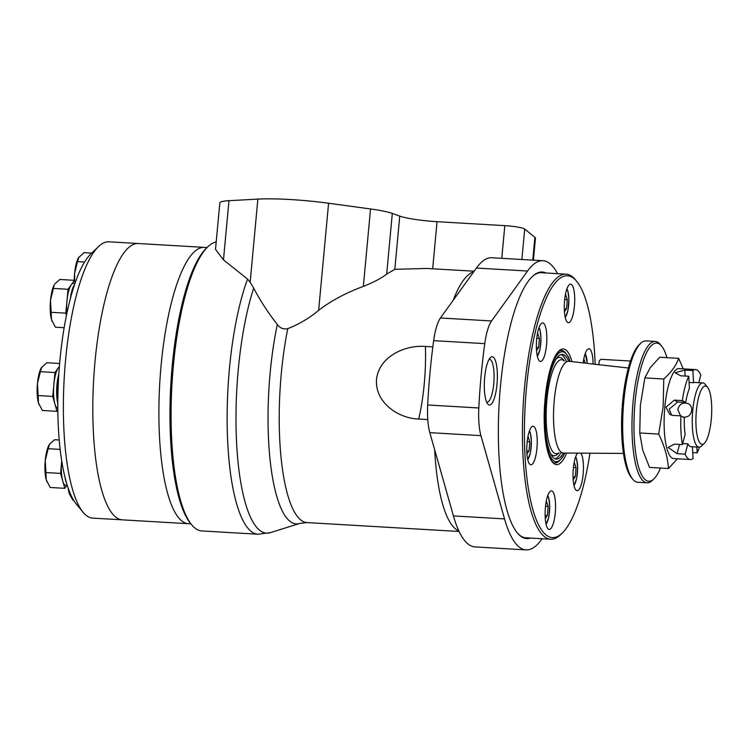 <?xml version="1.0" encoding="UTF-8"?>
<svg xmlns="http://www.w3.org/2000/svg" width="749" height="749" viewBox="0 0 749 749"><rect width="100%" height="100%" fill="white"/><g stroke="black" fill="none" stroke-linecap="round" stroke-linejoin="round"><path stroke-width="1.12" d="M432.679 268.788L437.042 221.685L504.807 225.646A16.094 1.985 5.3 0 1 524.712 229.054L534.889 237.311A38.62 4.756 5.3 0 1 535.451 238.229L533.41 260.165M542.098 538.737L541.49 539.589A144.829 38.405 -86.7 0 1 526.06 549.897L474.95 546.901A144.829 38.405 -86.7 0 1 453.426 515.921L429.814 432.65A35.849 9.512 -86.7 0 1 427.688 404.975A209.196 55.482 -86.7 0 1 433.662 340.645A35.849 9.512 -86.7 0 1 440.459 317.979L476.42 268.039A144.829 38.405 -86.7 0 1 491.85 257.74L542.959 260.727A144.829 38.405 -86.7 0 1 557.584 273.675M526.06 549.897A144.829 38.405 -86.7 0 1 504.536 518.907L480.933 435.637A35.849 9.512 -86.7 0 1 478.808 407.971A209.196 55.482 -86.7 0 1 484.772 343.632A35.849 9.512 -86.7 0 1 491.569 320.965L527.53 271.026A144.829 38.405 -86.7 0 1 542.959 260.727M427.782 419.562L418.691 419.028C398.374 418.494 374.8 402.466 376.522 379.5C378.919 356.515 405.181 344.718 425.423 346.459A83.036 22.021 -86.7 0 1 418.691 419.028M432.838 346.89L425.423 346.459M474.136 271.213L426.827 268.451L394.817 269.322L386.681 274.106C381.616 278.113 373.835 282.214 363.349 286.408C346.094 292.756 331.198 300.724 318.653 310.292C309.646 317.951 299.347 324.074 287.775 328.661C283.403 329.513 279.92 328.128 277.317 324.504A132.292 35.081 -86.7 0 0 270.314 462.03A132.292 35.081 -86.7 0 0 299.722 523.439L270.314 532.67L257.899 534.224L201.865 530.947A144.829 38.405 -86.7 0 1 191.641 524.749A144.829 38.405 -86.7 0 1 173.365 365.681A144.829 38.405 -86.7 0 1 207.894 246.739A144.829 38.405 -86.7 0 1 216.199 241.946M257.899 534.224A144.829 38.405 -86.7 0 1 229.4 368.957A144.829 38.405 -86.7 0 1 247.563 279.077L223.474 259.884L215.515 249.333L219.822 202.895A38.62 4.756 5.3 0 1 228.969 200.685L257.862 199.103A64.367 7.921 5.3 0 1 328.586 203.241L370.54 208.962A38.62 4.756 5.3 0 1 392.307 213.437L399.751 216.105A32.188 3.96 5.3 0 0 437.042 221.685M277.317 324.504C267.796 312.286 259.931 300.143 253.705 288.093L250.157 282.251L257.862 199.103M191.641 524.749L190.302 523.12A143.218 37.984 -86.7 0 1 172.223 365.821A143.218 37.984 -86.7 0 1 206.368 248.2L207.894 246.739M531.959 276.905A132.845 35.231 -86.7 0 1 541.611 272.655A132.845 35.231 -86.7 0 1 542.828 272.805M527.343 537.876A132.845 35.231 -86.7 0 1 526.107 537.885A132.845 35.231 -86.7 0 1 517.016 532.539M530.526 538.063A133.519 35.409 -86.7 0 1 517.297 532.895A133.519 35.409 -86.7 0 1 500.444 386.241A133.519 35.409 -86.7 0 1 532.277 276.596A133.519 35.409 -86.7 0 1 546.012 272.992M484.669 377.412A24.155 6.404 -86.7 0 1 490.426 357.573A24.155 6.404 -86.7 0 1 497.224 381.232A24.155 6.404 -86.7 0 1 487.711 403.936A24.155 6.404 -86.7 0 1 484.669 377.412M489.134 359.286A21.487 5.702 -86.7 0 1 489.509 359.267A21.487 5.702 -86.7 0 1 493.947 381.044A21.487 5.702 -86.7 0 1 487 402.157A21.487 5.702 -86.7 0 1 486.635 402.091M247.563 279.077L250.157 282.251M588.124 363.518L628.392 367.993M598.882 364.716L599.247 360.803L600.941 359.305L630.489 361.027M689.089 382.486L693.527 382.739A32.188 8.539 -86.7 0 1 694.847 382.439L702.843 382.908A32.188 8.539 -86.7 0 1 705.109 384.284L707.58 387.28A29.22 7.752 -86.7 0 1 711.55 415.658A29.22 7.752 -86.7 0 1 704.303 443.38A29.22 7.752 -86.7 0 1 696.355 411.032A29.22 7.752 -86.7 0 1 707.58 387.28M671.563 415.189L669.269 409.066L677.648 402.007L685.71 402.475A32.188 8.539 -86.7 0 1 689.408 388.459L688.771 376.27L680.719 375.801L675.036 372.777L684.839 370.081L692.891 370.549A45.062 11.947 -86.7 0 1 695.596 369.594A45.062 11.947 -86.7 0 1 700.802 374.977L698.78 382.673M683.069 417.062C687.863 417.577 690.747 415.358 691.73 410.386C691.907 407.419 690.821 405.2 688.471 403.748C683.041 401.932 679.483 403.87 677.789 409.572L680.56 415.845M704.303 443.38L701.504 446.067A32.188 8.539 -86.7 0 1 699.089 447.172A32.188 8.539 -86.7 0 1 692.75 410.443A32.188 8.539 -86.7 0 1 702.843 382.908M692.432 446.779L693.05 458.594A45.062 11.947 -86.7 0 1 690.344 459.549A45.062 11.947 -86.7 0 1 685.138 454.166L677.077 453.688L668.136 447.415L674.381 444.148L682.433 444.616L685.148 434.308A32.188 8.539 -86.7 0 1 684.296 417.745L680.935 415.864L672.883 415.395L669.784 414.487L665.983 407.231L674.297 400.125L682.358 400.603A45.062 11.947 -86.7 0 1 688.771 376.27M699.089 447.172L691.093 446.704A32.188 8.539 -86.7 0 1 687.854 443.848L682.714 443.548M690.344 459.549L673.679 458.575A45.062 11.947 -86.7 0 1 664.812 407.166A45.062 11.947 -86.7 0 1 678.931 368.611L695.596 369.594M699.454 447.162A45.062 11.947 -86.7 0 1 697.169 452.864L692.741 452.611M682.433 444.616A45.062 11.947 -86.7 0 1 680.935 415.864M685.138 454.166L687.854 443.848M693.527 382.739L692.891 370.549M697.169 452.864L696.87 447.041M677.442 458.8L668.436 468.518L649.514 467.413L642.708 450.083L639.749 432.978L640.376 405.321L644.861 377.889L650.375 367.459L659.738 357.245L678.66 358.35L683.219 368.864M660.487 468.059A69.198 18.351 -86.7 0 1 653.858 478.929L652.332 480.39A70.809 18.781 -86.7 0 1 647.014 482.815L637.727 482.272A70.809 18.781 -86.7 0 1 632.727 479.238L631.388 477.609A69.198 18.351 -86.7 0 1 622.653 401.614A69.198 18.351 -86.7 0 1 639.15 344.783L640.667 343.323A70.809 18.781 -86.7 0 1 645.984 340.898L655.281 341.441A70.809 18.781 -86.7 0 1 660.272 344.465L661.62 346.094A69.198 18.351 -86.7 0 1 666.938 357.666M632.727 479.238A70.809 18.781 -86.7 0 1 623.786 401.473A70.809 18.781 -86.7 0 1 640.667 343.323M647.014 482.815A70.809 18.781 -86.7 0 1 633.083 402.016A70.809 18.781 -86.7 0 1 655.281 341.441M653.858 478.929A69.198 18.351 -86.7 0 1 635.04 402.335A69.198 18.351 -86.7 0 1 661.62 346.094M623.421 453.426L563.445 453.033A45.961 12.19 -86.7 0 1 563.276 453.033A45.961 12.19 -86.7 0 1 554.232 400.584A45.961 12.19 -86.7 0 1 568.641 361.271A45.961 12.19 -86.7 0 1 568.8 361.28L587.347 363.331M685.71 402.475L682.358 400.603M668.436 468.518C667.724 457.19 664.466 445.711 658.68 434.083L663.155 406.651L663.783 379.003C671.282 372.262 676.244 365.381 678.66 358.35M663.783 379.003L644.861 377.889M658.68 434.083L639.749 432.978M589.969 453.211A131.15 34.782 -86.7 0 1 562.106 533.232A131.15 34.782 -86.7 0 1 526.453 388.066A131.15 34.782 -86.7 0 1 576.824 281.474A131.15 34.782 -86.7 0 1 595.174 364.295M564.577 300.677A19.315 5.121 -86.7 0 1 570.626 284.152A19.315 5.121 -86.7 0 1 574.614 303.729A19.315 5.121 -86.7 0 1 568.379 322.716A19.315 5.121 -86.7 0 1 564.577 300.677M536.668 339.419A19.315 5.121 -86.7 0 1 542.725 322.903A19.315 5.121 -86.7 0 1 546.714 342.48A19.315 5.121 -86.7 0 1 540.469 361.458A19.315 5.121 -86.7 0 1 536.668 339.419M527.081 442.781A19.315 5.121 -86.7 0 1 533.138 426.265A19.315 5.121 -86.7 0 1 537.127 445.842A19.315 5.121 -86.7 0 1 530.882 464.82A19.315 5.121 -86.7 0 1 527.081 442.781M545.403 507.401A19.315 5.121 -86.7 0 1 551.451 490.876A19.315 5.121 -86.7 0 1 555.44 510.453A19.315 5.121 -86.7 0 1 549.204 529.431A19.315 5.121 -86.7 0 1 545.403 507.401M580.868 453.145A19.315 5.121 -86.7 0 1 583.106 474.688A19.315 5.121 -86.7 0 1 577.105 490.689A19.315 5.121 -86.7 0 1 573.303 468.649A19.315 5.121 -86.7 0 1 577.601 453.126M583.162 362.872A19.315 5.121 -86.7 0 1 588.948 348.772A19.315 5.121 -86.7 0 1 593.058 364.061M583.799 358.911L585.306 363.106M574.211 462.273L576.065 467.694L575.213 476.879L573.154 479.734M565.486 294.291L567.339 299.722L566.487 308.906L564.428 311.762M558.923 452.771A47.084 12.49 -86.7 0 1 551.47 449.672A47.084 12.49 -86.7 0 1 546.882 400.013A47.084 12.49 -86.7 0 1 556.526 363.218A47.084 12.49 -86.7 0 1 564.287 361.009M556.198 358.949A49.247 13.061 -86.7 0 1 563.164 359.557L564.362 361.018M558.997 452.78L557.64 454.081A49.247 13.061 -86.7 0 1 550.655 453.885M561.104 354.52A52.458 13.913 -86.7 0 1 566.197 361.121M560.832 452.883A52.458 13.913 -86.7 0 1 555.009 458.847M563.314 453.033A52.458 13.913 -86.7 0 1 556.235 459.128A52.458 13.913 -86.7 0 1 545.909 399.264A52.458 13.913 -86.7 0 1 562.359 354.389A52.458 13.913 -86.7 0 1 568.669 361.271M564.69 299.563L567.339 299.722M564.287 308.775L566.487 308.906M536.78 338.314L539.43 338.464L538.578 347.648L536.518 350.504M536.378 347.517L538.578 347.648M537.576 333.033L539.43 338.464M527.193 441.667L529.843 441.826L528.991 451.01L526.931 453.866M526.79 450.879L528.991 451.01M527.989 436.395L529.843 441.826M545.515 506.287L548.156 506.446L547.304 515.621L545.244 518.477M545.103 515.49L547.304 515.621M546.311 501.015L548.156 506.446M573.416 467.545L576.065 467.694M573.013 476.748L575.213 476.879M562.106 533.232L560.589 534.692A132.76 35.203 -86.7 0 1 550.618 539.243A132.76 35.203 -86.7 0 1 524.497 387.748A132.76 35.203 -86.7 0 1 566.113 274.171A132.76 35.203 -86.7 0 1 575.485 279.845L576.824 281.474M83.027 512.204A138.396 36.701 -86.7 0 1 65.556 360.203A138.396 36.701 -86.7 0 1 98.55 246.543L90.938 253.855A130.345 34.566 -86.7 0 0 59.864 360.896A130.345 34.566 -86.7 0 0 76.314 504.068L83.027 512.204A138.396 36.701 -86.7 0 0 92.792 518.121L188.299 523.701A138.396 36.701 -86.7 0 1 161.063 365.784A138.396 36.701 -86.7 0 1 204.449 247.385L207.052 247.544M98.55 246.543A138.396 36.701 -86.7 0 1 108.942 241.805L138.368 243.528A138.396 36.701 -86.7 0 0 94.983 361.926A138.396 36.701 -86.7 0 0 122.218 519.843A138.396 36.701 -86.7 0 1 94.983 361.926A138.396 36.701 -86.7 0 1 138.368 243.528L204.449 247.385A138.396 36.701 -86.7 0 0 161.063 365.784A138.396 36.701 -86.7 0 0 188.299 523.701L190.901 523.86M64.171 327.725L55.435 327.219L51.522 319.645A20.916 5.552 -86.7 0 1 50.511 300.255A20.916 5.552 -86.7 0 1 54.284 284.723A20.916 5.552 -86.7 0 1 54.312 284.667M91.715 253.106L83.963 252.656L78.383 257.909A20.916 5.552 -86.7 0 1 78.411 257.853M78.935 257.029L77.512 261.607L84.618 262.019M74.647 280.922L74.61 273.432L77.512 261.607M52.177 321.546A20.916 5.552 -86.7 0 1 52.14 321.452A20.916 5.552 -86.7 0 1 51.522 319.645L50.511 300.255L54.284 284.723M66.464 315.423L65.818 313.148L68.037 289.273L74.479 280.332L59.864 279.471L54.836 283.843M68.037 289.273L53.413 288.421M65.818 313.148L51.204 312.296M68.496 489.097L69.788 494.705L72.981 500.238L73.655 500.276M59.18 440L54.611 439.738L49.593 444.101L48.17 448.688L60.117 449.381M66.904 485.408L64.807 488.329L60.575 473.405L45.951 472.553L45.258 460.513L48.17 448.688M60.575 473.405L61.718 461.103A20.916 5.552 -86.7 0 0 61.68 461.478A20.916 5.552 -86.7 0 0 62.691 480.867A20.916 5.552 -86.7 0 0 65.8 485.343L67.251 485.427M45.951 472.553L46.269 479.912L50.183 487.477L64.807 488.329M59.63 363.48L46.803 362.731L41.223 367.984A20.916 5.552 -86.7 0 1 41.251 367.928M41.775 367.104L40.352 371.682L54.977 372.534L59.386 366.411M57.804 410.199L56.99 411.332L52.758 396.408L38.143 395.547L37.45 383.507L40.352 371.682M52.758 396.408L54.977 372.534M38.143 395.547L38.461 402.906L42.375 410.471L56.99 411.332M46.925 481.813A20.916 5.552 -86.7 0 1 46.887 481.71A20.916 5.552 -86.7 0 1 46.269 479.912A20.916 5.552 -86.7 0 1 45.258 460.513A20.916 5.552 -86.7 0 1 49.031 444.981A20.916 5.552 -86.7 0 1 49.069 444.925M57.795 408.317A20.916 5.552 -86.7 0 1 54.874 403.87A20.916 5.552 -86.7 0 1 53.872 384.471A20.916 5.552 -86.7 0 1 58.197 368.059A20.916 5.552 -86.7 0 1 59.349 366.898M69.732 494.574A20.916 5.552 -86.7 0 1 69.685 494.471A20.916 5.552 -86.7 0 1 69.067 492.673A20.916 5.552 -86.7 0 1 68.206 488.282M71.623 294.142A19.146 5.074 -86.7 0 1 73.093 289.198M70.284 299.029A20.916 5.552 -86.7 0 1 74.544 284.742M57.785 403.346A20.916 5.552 -86.7 0 1 56.971 384.649A20.916 5.552 -86.7 0 1 58.825 374.041M66.811 313.784A20.916 5.552 -86.7 0 1 66.933 301.21A20.916 5.552 -86.7 0 1 71.258 284.807A20.916 5.552 -86.7 0 1 73.486 283.319L74.994 283.403M74.479 280.332L75.19 282.841M74.273 280.313A20.916 5.552 -86.7 0 1 74.61 273.432A20.916 5.552 -86.7 0 1 78.383 257.909M66.577 483.236A20.916 5.552 -86.7 0 1 65.079 477.768M57.813 400.341A19.146 5.074 -86.7 0 1 57.42 384.902A19.146 5.074 -86.7 0 1 58.637 377.093M39.117 404.806A20.916 5.552 -86.7 0 1 39.079 404.703A20.916 5.552 -86.7 0 1 38.461 402.906A20.916 5.552 -86.7 0 1 37.45 383.507A20.916 5.552 -86.7 0 1 41.223 367.984M532.773 260.128L534.889 237.311M476.42 268.039L527.53 271.026M521.884 259.491L524.712 229.054M501.783 258.321L504.807 225.646M299.722 523.439L306.884 522.577A130.345 34.566 -86.7 0 1 287.775 328.661M270.314 532.67A143.274 37.993 -86.7 0 1 237.002 449.849A143.274 37.993 -86.7 0 1 253.705 288.093M394.817 269.322L399.751 216.105M386.681 274.106L392.307 213.437M363.349 286.408L370.54 208.962M440.459 317.979L491.569 320.965M433.662 340.645L484.772 343.632M427.688 404.975L478.808 407.971M429.814 432.65L480.933 435.637M453.426 515.921L504.536 518.907M318.653 310.292L328.586 203.241M223.474 259.884L228.969 200.685M458.828 530.947A130.345 34.566 -86.7 0 1 434.682 449.812M453.192 300.293A130.345 34.566 -86.7 0 1 473.724 271.784M679.521 444.447L677.077 453.688M685.148 376.064L684.839 370.081M677.648 402.007L674.297 400.125M566.637 453.051A57.935 15.364 -86.7 0 1 549.363 456.544A57.935 15.364 -86.7 0 1 545.132 398.524A57.935 15.364 -86.7 0 1 557.181 353.004A57.935 15.364 -86.7 0 1 571.983 361.636M557.434 462.386A56.325 14.933 -86.7 0 1 555.084 462.929C548.324 464.221 541.536 430.928 545.188 398.58C547.266 371.223 556.338 349.006 561.656 350.476A56.325 14.933 -86.7 0 1 563.922 351.29M585.166 353.734A14.802 3.923 -86.7 0 1 587.16 363.312M575.569 457.096A14.802 3.923 -86.7 0 1 577.507 471.364A14.802 3.923 -86.7 0 1 573.921 485.315M566.843 289.114A14.802 3.923 -86.7 0 1 568.772 303.392A14.802 3.923 -86.7 0 1 565.195 317.342M564.662 453.042A55.033 14.596 -86.7 0 1 548.867 452.939A55.033 14.596 -86.7 0 1 545.253 398.899A55.033 14.596 -86.7 0 1 570.017 361.411M547.669 495.838A14.802 3.923 -86.7 0 1 549.597 510.116A14.802 3.923 -86.7 0 1 546.021 524.066M529.356 431.227A14.802 3.923 -86.7 0 1 531.284 445.496A14.802 3.923 -86.7 0 1 527.699 459.446M538.943 327.865A14.802 3.923 -86.7 0 1 540.872 342.134A14.802 3.923 -86.7 0 1 537.295 356.084M306.884 522.577L459.081 531.472M585.287 353.388L587.216 363.321M566.965 288.777L567.864 290.949L568.912 299.141L567.939 310.47L565.28 317.698M561.535 350.476L564.849 351.955L568.407 356.945L570.158 361.43M564.802 453.042L562.48 457.396L558.436 461.824L554.962 462.919M575.7 456.75L576.599 458.922L577.638 467.123L576.664 478.452L574.006 485.68M547.791 495.492L548.689 497.673L549.729 505.865L548.764 517.194L546.105 524.422M529.477 430.881L530.376 433.053L531.416 441.245L530.442 452.574L527.783 459.802M539.065 327.519L539.963 329.691L541.003 337.893L540.029 349.212L537.37 356.449M524.89 537.735L550.618 539.243M540.385 272.664L566.113 274.171"/></g></svg>
